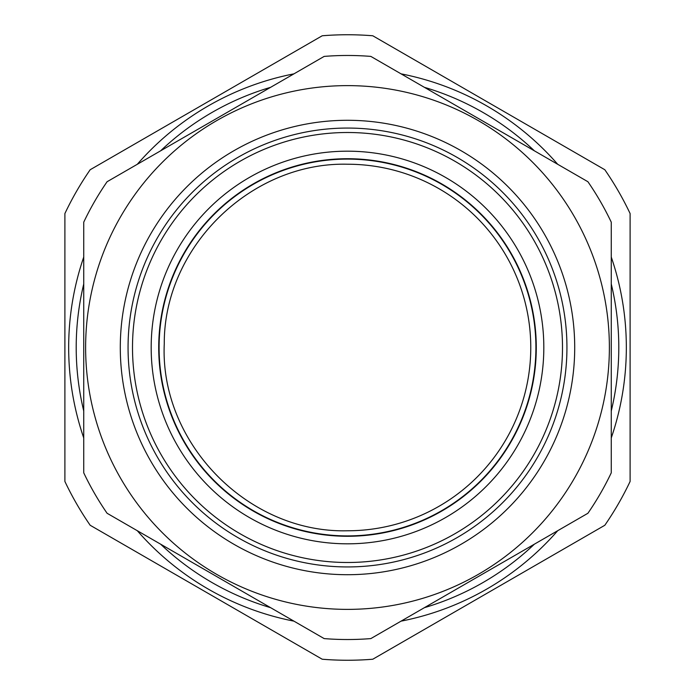 <?xml version="1.0" encoding="UTF-8"?>
<svg xmlns="http://www.w3.org/2000/svg" width="695" height="695" viewBox="0 0 695 695"><rect width="100%" height="100%" fill="white"/><g stroke="black" fill="none" stroke-linecap="round" stroke-linejoin="round"><path stroke-width="1.04" d="M347.5 159.094A188.406 188.406 0 0 1 535.906 347.5A188.406 188.406 0 0 1 347.5 535.906A188.406 188.406 0 0 1 159.094 347.5A188.406 188.406 0 0 1 347.5 159.094M347.5 530.772C248.245 533.404 159.685 443.08 164.263 343.895C163.751 247.255 250.886 161.813 347.5 164.228A183.272 183.272 0 0 1 530.772 347.5A183.272 183.272 0 0 1 347.5 530.772M604.824 169.736A312.75 312.75 0 0 1 630.104 213.539L630.104 481.461A312.75 312.75 0 0 1 604.824 525.264L372.789 659.225A312.75 312.75 0 0 1 322.211 659.225L90.176 525.264A312.75 312.75 0 0 1 64.896 481.461L64.896 213.539A312.75 312.75 0 0 1 90.176 169.736L322.211 35.775A312.75 312.75 0 0 1 372.789 35.775L604.824 169.736M293.933 73.852A278.834 278.834 0 0 0 137.297 164.289A278.834 278.834 0 0 1 293.933 73.852M83.739 257.063A278.834 278.834 0 0 0 83.739 437.937A278.834 278.834 0 0 1 83.739 257.063M137.297 530.711A278.834 278.834 0 0 0 293.933 621.148A278.834 278.834 0 0 1 137.297 530.711M401.067 621.148A278.834 278.834 0 0 0 557.703 530.711A278.834 278.834 0 0 1 401.067 621.148M611.261 437.937A278.834 278.834 0 0 0 611.261 257.063A278.834 278.834 0 0 1 611.261 437.937M557.703 164.289A278.834 278.834 0 0 0 401.067 73.852A278.834 278.834 0 0 1 557.703 164.289M370.843 56.408A292.022 292.022 0 0 0 324.157 56.408L107.082 181.734A292.022 292.022 0 0 0 83.739 222.174L83.739 472.826A292.022 292.022 0 0 0 107.082 513.266L324.157 638.592A292.022 292.022 0 0 0 370.843 638.592L587.918 513.266A292.022 292.022 0 0 0 611.261 472.826L611.261 222.174A292.022 292.022 0 0 0 587.918 181.734L370.843 56.408M211.245 571.142A261.885 261.885 0 0 1 123.858 211.245A261.885 261.885 0 0 1 483.755 123.858A261.885 261.885 0 0 1 571.142 483.755A261.885 261.885 0 0 1 211.245 571.142M158.825 450.577A214.998 214.998 0 0 0 450.577 536.175A214.998 214.998 0 0 0 536.175 244.423A214.998 214.998 0 0 0 244.423 158.825A214.998 214.998 0 0 0 158.825 450.577M347.5 151.18A196.32 196.32 0 0 0 151.18 347.5A196.32 196.32 0 0 0 347.5 543.82A196.32 196.32 0 0 0 543.82 347.5A196.32 196.32 0 0 0 347.5 151.18M347.5 536.279A188.779 188.779 0 0 0 536.279 347.5A188.779 188.779 0 0 0 347.5 158.721A188.779 188.779 0 0 0 158.721 347.5A188.779 188.779 0 0 0 347.5 536.279M546.895 238.567A227.213 227.213 0 0 1 456.433 546.895A227.213 227.213 0 0 1 148.105 456.433A227.213 227.213 0 0 1 238.567 148.105A227.213 227.213 0 0 1 546.895 238.567M540.076 242.294A219.438 219.438 0 0 0 242.294 154.924A219.438 219.438 0 0 0 154.924 452.706A219.438 219.438 0 0 0 452.706 540.076A219.438 219.438 0 0 0 540.076 242.294M424.393 87.327A271.302 271.302 0 0 1 534.377 150.824M611.261 284.003A271.302 271.302 0 0 1 611.261 410.997M534.377 544.176A271.302 271.302 0 0 1 424.393 607.673M270.607 607.673A271.302 271.302 0 0 1 160.623 544.176M83.739 410.997A271.302 271.302 0 0 1 83.739 284.003M160.623 150.824A271.302 271.302 0 0 1 270.607 87.327"/></g></svg>
